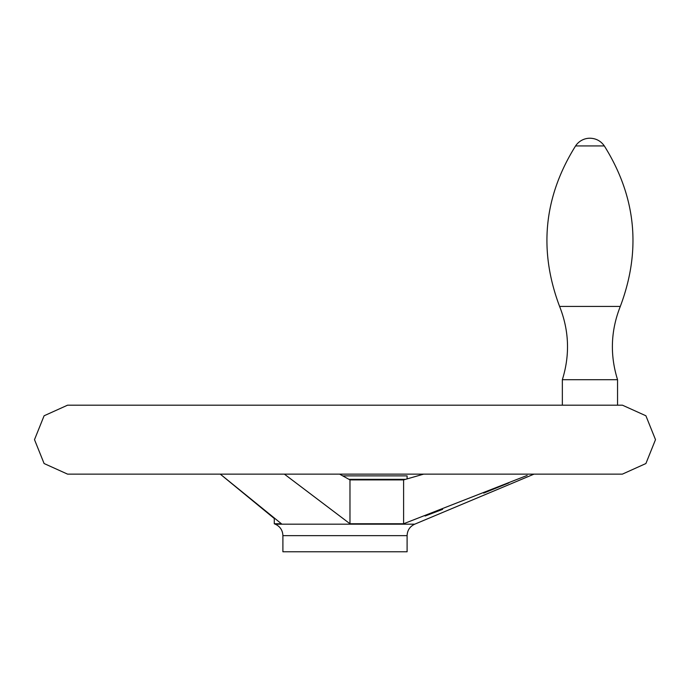 <?xml version="1.0" encoding="UTF-8"?>
<svg xmlns="http://www.w3.org/2000/svg" width="690" height="690" viewBox="0 0 690 690"><rect width="100%" height="100%" fill="white"/><g stroke="black" fill="none" stroke-linecap="round" stroke-linejoin="round"><path stroke-width="1.03" d="M423.643 474.134L403.607 479.904L349.977 479.904L339.609 474.134M281.416 523.762L220.274 474.134L274.275 518.5L274.275 523.762L281.416 523.762M284.384 474.134L349.977 523.762L403.607 523.762L527.169 475.427M508.866 482.905L483.673 493.109M442.601 509.367L425.109 516.025M349.977 479.904L349.977 523.762M407.1 478.929L407.1 475.884L342.68 475.884M403.607 479.904L403.607 523.762M282.9 535.638L407.1 535.638L407.1 551.784L282.9 551.784L282.9 535.638C282.659 530.291 280.123 526.479 275.284 524.184L274.275 523.762M559.599 306.438C538.45 250.298 543.772 196.797 575.572 145.935L604.328 145.935C636.128 196.797 641.45 250.298 620.301 306.438L559.599 306.438C569.138 330.536 570.052 354.953 562.35 379.698L617.55 379.698L617.55 405.185M617.55 379.698C609.848 354.953 610.762 330.536 620.301 306.438C641.45 250.306 636.128 196.797 604.328 145.935C600.826 140.958 596.031 138.388 589.95 138.216A17.25 17.25 0 0 0 575.572 145.935M407.1 535.638C407.341 530.291 409.877 526.479 414.716 524.184L275.284 524.184M405.608 479.343L348.942 479.343M622.44 474.125L67.56 474.125L622.38 474.134L645.9 463.533L655.5 439.651L645.9 415.777L622.44 405.185L67.56 405.185L44.1 415.777L34.5 439.651L44.1 463.533L67.56 474.125M622.38 405.185L67.62 405.185M414.716 524.184L534.008 474.134M562.35 379.698L562.35 405.185"/></g></svg>
